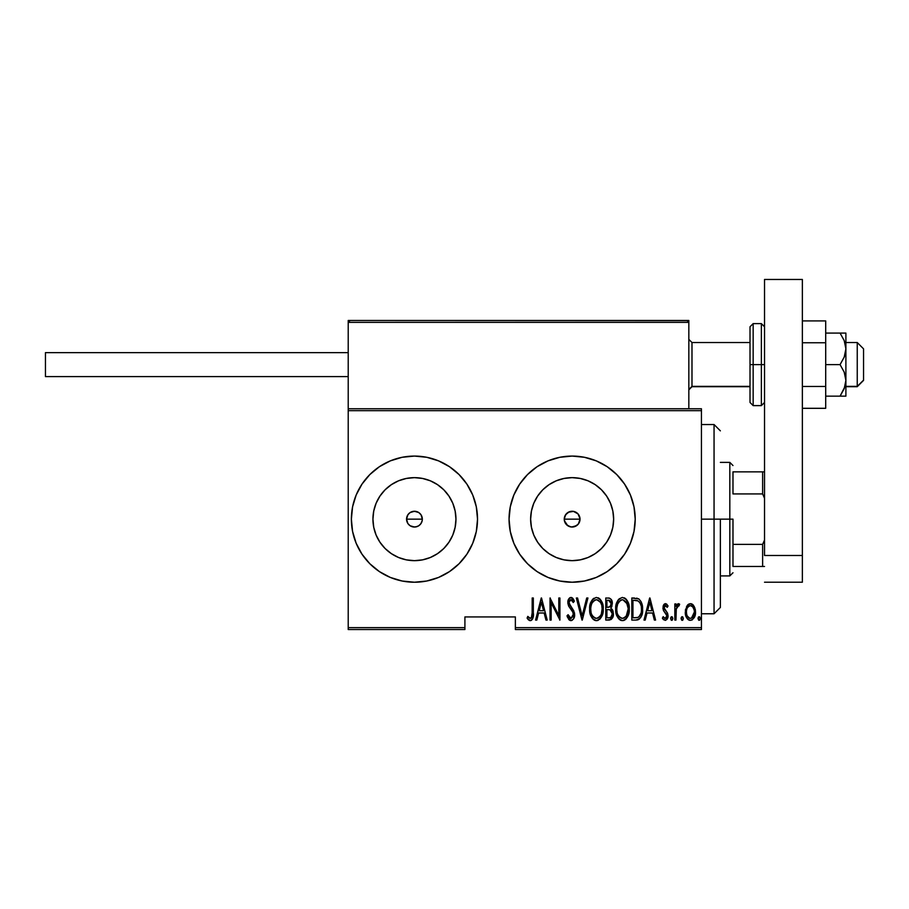 <?xml version="1.0" encoding="UTF-8"?>
<svg xmlns="http://www.w3.org/2000/svg" width="909" height="909" viewBox="0 0 909 909"><rect width="100%" height="100%" fill="white"/><g stroke="black" fill="none" stroke-linecap="round" stroke-linejoin="round"><path stroke-width="1.36" d="M407.834 514.858L406.562 519.153A7.886 7.886 0 0 1 414.447 511.267A7.886 7.886 0 0 1 422.333 519.153L421.06 514.869M410.004 512.642L407.936 514.71M418.731 512.528L414.447 511.267L410.164 512.54M420.947 514.699L418.89 512.642M580.01 518.755L578.056 513.937L573.499 511.392L568.364 512.233L566.284 513.869L564.421 517.551M564.398 517.653L564.25 519.153A7.886 7.886 0 0 1 572.136 511.267A7.886 7.886 0 0 1 580.022 519.153L578.533 523.766L576.647 525.618L571.636 527.027L569.068 526.413L566.83 524.982L564.694 521.755L564.25 519.153L565.193 515.403M531.435 511.051L530.629 519.153A41.507 41.507 0 0 1 572.136 477.645A41.507 41.507 0 0 1 613.643 519.153L612.848 527.254L610.484 535.037L606.644 542.207L601.485 548.502L595.19 553.661L588.021 557.501L580.237 559.864L572.136 560.66L564.046 559.864L556.251 557.501L549.081 553.661L542.787 548.502L537.628 542.207L533.788 535.037L531.435 527.254L530.629 519.153L531.435 511.051L533.788 503.268L537.628 496.098L542.787 489.803L549.081 484.645L556.251 480.804L564.046 478.452L572.136 477.645L580.237 478.452L588.021 480.804L595.19 484.645L601.485 489.803L606.644 496.098L610.484 503.268L612.848 511.051L613.643 519.153A41.507 41.507 0 0 1 572.136 560.66A41.507 41.507 0 0 1 530.629 519.153L531.435 527.254M373.735 511.051L372.94 519.153A41.507 41.507 0 0 1 414.447 477.645A41.507 41.507 0 0 1 455.954 519.153L455.148 527.254L452.796 535.037L448.955 542.207L443.797 548.502L437.502 553.661L430.332 557.501L422.549 559.864L414.447 560.66L406.346 559.864L398.562 557.501L391.393 553.661L385.098 548.502L379.939 542.207L376.099 535.037L373.735 527.254L372.94 519.153L373.735 511.051L376.099 503.268L379.939 496.098L385.098 489.803L391.393 484.645L398.562 480.804L406.346 478.452L414.447 477.645L422.549 478.452L430.332 480.804L437.502 484.645L443.797 489.803L448.955 496.098L452.796 503.268L455.148 511.051L455.954 519.153A41.507 41.507 0 0 1 414.447 560.66A41.507 41.507 0 0 1 372.94 519.153L373.735 527.254M369.849 474.555L361.998 484.111L356.169 495.019L352.578 506.847L351.374 519.153L352.578 531.458L356.169 543.287L361.998 554.195L369.849 563.75L379.405 571.602L390.313 577.431L402.142 581.021L414.447 582.226L426.753 581.021L438.581 577.431L449.489 571.602L459.045 563.75L466.896 554.195L472.725 543.287L476.316 531.458L477.52 519.153A63.073 63.073 0 0 0 459.045 474.555L449.489 466.703L438.581 460.874L426.753 457.284L414.447 456.079L402.142 457.284L390.313 460.874L379.405 466.703L369.849 474.555A63.073 63.073 0 0 0 351.374 519.153A63.073 63.073 0 0 1 414.447 456.079A63.073 63.073 0 0 1 477.52 519.153L476.316 506.847L472.725 495.019L466.896 484.111L459.045 474.555L449.489 466.703M510.267 506.881A63.073 63.073 0 0 0 509.063 519.13A63.073 63.073 0 0 1 572.136 456.079A63.073 63.073 0 0 1 635.209 519.153A63.073 63.073 0 0 0 634.005 506.858M633.993 506.836A63.073 63.073 0 0 0 630.426 495.053M572.102 456.079A63.073 63.073 0 0 0 559.853 457.284L548.002 460.874L537.094 466.703L527.538 474.555L519.687 484.111A63.073 63.073 0 0 0 510.279 506.813L509.063 519.153L510.279 531.458L513.858 543.287L519.687 554.195L527.538 563.75L537.094 571.602L548.002 577.431L559.83 581.021L572.136 582.226L584.442 581.021L596.281 577.431L607.178 571.602L616.734 563.75L624.585 554.195L630.414 543.287L634.005 531.458L635.209 519.153L634.005 506.847L630.414 495.019A63.073 63.073 0 0 0 584.464 457.295M630.414 495.019L624.585 484.111L616.734 474.555L607.178 466.703L596.281 460.874L584.442 457.284A63.073 63.073 0 0 0 572.17 456.079L559.83 457.284M421.003 523.539L418.822 525.709L415.981 526.89L412.913 526.89L410.061 525.709L407.891 523.539L406.709 520.687L406.709 517.619L407.891 514.767L410.061 512.596L412.913 511.415L415.992 511.426L418.833 512.596L421.003 514.778L422.185 517.619L422.185 520.687L420.81 523.811M420.026 513.574L421.185 515.051M417.458 511.869L419.026 512.733M412.913 511.415L416.22 511.472M410.061 512.596L411.641 511.778M406.709 517.619L408.107 514.471M515.369 629.539L701.441 629.539L701.441 627.642L515.369 627.642L515.369 616.927L464.908 616.927L464.908 627.642L348.215 627.642L348.215 410.663L701.441 410.663L701.441 627.642L701.441 408.766L688.829 408.766L701.441 408.766L701.441 410.663L348.215 410.663L348.215 322.354L348.215 408.766L688.829 408.766L348.215 408.766L348.215 627.642L464.908 627.642L464.908 616.927L515.369 616.927L515.369 629.539L515.369 627.642L701.441 627.642L701.441 629.539L515.369 629.539M348.215 629.539L464.908 629.539L464.908 627.642L464.908 629.539L348.215 629.539L348.215 627.642L348.215 629.539M686.659 606.326L685.375 613.393L686.136 616.643L687.965 619.427L690.079 620.336L692.317 619.813L695.249 614.711L694.771 607.666L691.59 603.86L689.227 603.86L687.329 605.314L685.306 612.052C685.068 616.291 686.772 619.063 690.408 620.358C694.044 619.063 695.737 616.291 695.499 612.052L694.146 606.314L690.408 603.656L686.659 606.326M675.966 620.074L674.842 620.074L675.966 620.074L676.307 608.587L677.398 606.133L679 605.928L679.648 604.212L677.614 603.951L675.966 606.314L675.966 603.94L674.842 603.94L674.842 620.074L674.842 603.94L674.842 620.074L675.966 620.074L676.205 609.121L679.648 604.212L678.534 603.656L675.966 606.314L675.966 603.94L674.842 603.94L675.966 603.94M665.479 603.656L663.468 605.246L662.979 608.53L663.718 610.996L666.581 614.245L666.82 616.643L665.149 618.381L663.161 616.677L662.388 618.177L663.479 619.677L665.558 620.324L667.91 617.2L667.581 613.2L664.104 608.189L665.104 605.701L667.251 607.337L668.047 605.951L666.331 603.917L665.479 603.656L662.956 607.894L663.4 610.382L666.911 615.779L665.149 618.381L663.161 616.677L662.388 618.177L665.183 620.358C667.229 619.631 668.183 618.086 668.047 615.7L667.581 613.2L664.081 607.814L665.445 605.644L667.251 607.337L668.047 605.951L665.479 603.656M635.88 620.074L639.266 619.143L641.311 616.279L642.504 611.098L642.163 604.962L641.004 601.508L638.925 598.997L631.812 597.997L631.812 620.074L635.88 620.074C640.879 618.711 643.106 615.12 642.572 609.314C642.89 605.087 641.572 601.576 638.618 598.792L631.812 597.997L631.812 620.074L631.812 597.997L634.471 597.997M613.37 614.882L612.95 616.881L609.28 620.074L605.78 620.074L611.234 619.449L612.95 616.881L613.416 613.814L612.871 610.609L610.825 608.166L612.268 604.099L611.45 599.735L609.53 598.145L605.78 597.997L605.78 620.074L605.78 597.997L605.78 620.074L609.28 620.074C612.223 619.234 613.609 617.143 613.416 613.814L610.825 608.166L612.291 603.474C612.473 600.292 611.132 598.474 608.257 597.997L608.735 598.02M586.714 597.997L587.941 597.997L582.283 620.074L587.941 597.997L586.714 597.997L582.146 615.825L577.579 597.997L576.34 597.997L581.999 620.074L576.34 597.997L581.999 620.074L587.941 597.997L586.714 597.997L582.146 615.825L577.579 597.997L576.34 597.997L577.579 597.997M551.149 620.074L551.149 602.712L559.921 620.074L559.921 597.997L558.796 597.997L558.796 615.404L550.025 597.997L550.025 620.074L551.149 620.074L550.025 620.074L551.149 620.074L551.149 602.712L559.921 620.074L559.921 597.997L558.796 597.997L558.796 615.404L550.025 597.997L550.025 620.074L550.263 597.997M532.185 612.689L531.379 617.802L529.89 618.29L527.788 616.393L527.095 618.097L529.243 620.393L530.549 620.62L532.197 619.586L533.06 617.484L533.322 597.997L532.185 597.997L532.185 612.689C532.651 615.177 532.038 617.075 530.345 618.381L527.788 616.393L527.095 618.097L530.265 620.642C532.969 619.097 533.981 616.518 533.322 612.905L533.322 597.997L532.185 597.997L532.14 615.109M584.442 457.284L572.136 456.079M519.687 484.111L513.858 495.019L510.279 506.847M536.821 620.074L535.583 620.074L541.241 597.997L535.583 620.074L536.821 620.074L538.628 612.996L544.139 612.996L545.957 620.074L547.195 620.074L541.525 597.997L535.583 620.074L536.821 620.074L538.628 612.996L544.139 612.996L545.957 620.074L547.195 620.074L541.525 597.997L547.195 620.074L545.957 620.074M570.738 620.631L573.329 619.222L574.647 614.666L573.772 610.837L569.034 603.246L569.386 600.701L570.375 599.77L571.75 600.02L573.295 602.531L574.363 601.167L572.727 598.281L570.977 597.429L568.5 599.361L567.898 603.451L568.682 606.155L573.045 612.473L573.329 616.052L570.966 618.381L569.091 616.95L568.102 614.7L567 615.813L568.795 619.54L570.943 620.642C573.556 619.688 574.795 617.7 574.647 614.666L568.989 602.497L570.841 599.701L573.295 602.531L574.363 601.167L570.977 597.429C568.727 598.247 567.682 599.963 567.852 602.587L568.579 605.951L573.045 612.473L573.511 614.632L570.966 618.381L568.102 614.7L567 615.813L570.943 620.642L572.17 620.313M589.646 609.132L590.418 614.564L593.157 619.268L596.463 620.642L599.758 619.234L602.474 614.484L603.235 609.03L602.474 603.542L599.701 598.792L596.349 597.429L593.077 598.895L590.407 603.678L589.646 609.132C589.282 614.904 591.554 618.745 596.463 620.642C601.349 618.688 603.61 614.825 603.235 609.03C603.621 603.178 601.326 599.315 596.349 597.429C591.498 599.451 589.259 603.349 589.646 609.132M615.688 609.132L616.756 615.427L619.199 619.268L622.495 620.642L625.801 619.234L628.517 614.484L629.267 609.03L628.505 603.542L625.744 598.792L622.392 597.429L619.109 598.895L616.438 603.678L615.688 609.132C615.325 614.904 617.597 618.745 622.495 620.642C627.392 618.688 629.653 614.825 629.267 609.03C629.664 603.178 627.369 599.315 622.392 597.429C617.541 599.451 615.302 603.349 615.688 609.132M645.22 620.074L643.992 620.074L649.651 597.997L643.992 620.074L645.22 620.074L647.038 612.996L652.548 612.996L654.355 620.074L655.594 620.074L649.935 597.997L643.992 620.074L645.22 620.074L647.038 612.996L652.548 612.996L654.355 620.074L655.594 620.074L649.935 597.997L655.594 620.074L654.355 620.074M670.592 618.518L671.183 620.143L672.262 620.143L672.853 618.518L672.262 616.893L671.183 616.893L670.649 617.927L671.728 620.358L672.853 618.518L671.728 616.677L670.592 618.518M681.068 618.518L681.659 620.143L682.739 620.143L683.329 618.518L682.739 616.893L681.659 616.893L681.125 617.927L682.193 620.358L683.329 618.518L682.193 616.677L681.068 618.518M698.044 618.518L698.646 620.143L699.714 620.143L700.316 618.518L699.725 616.893L698.635 616.893L698.101 617.927L699.18 620.358L700.316 618.518L699.18 616.677L698.044 618.518M630.426 543.252A63.073 63.073 0 0 0 635.209 519.153A63.073 63.073 0 0 1 572.136 582.226A63.073 63.073 0 0 1 509.063 519.153A63.073 63.073 0 0 0 510.267 531.424M510.279 531.492A63.073 63.073 0 0 0 572.102 582.226M572.17 582.226A63.073 63.073 0 0 0 584.43 581.021M584.464 581.01A63.073 63.073 0 0 0 630.403 543.321M459.045 563.75A63.073 63.073 0 0 0 477.52 519.153A63.073 63.073 0 0 1 414.447 582.226A63.073 63.073 0 0 1 351.374 519.153A63.073 63.073 0 0 0 369.849 563.75L379.405 571.602M379.939 542.207L385.098 548.502L391.393 553.661M406.346 559.864L414.447 560.66L422.549 559.864M437.502 553.661L443.797 548.502L448.955 542.207M455.148 527.254L455.954 519.153L455.148 511.051M448.955 496.098L443.797 489.803L437.502 484.645M422.549 478.452L414.447 477.645L406.346 478.452M391.393 484.645L385.098 489.803L379.939 496.098M422.185 520.687L422.333 519.153A7.886 7.886 0 0 1 414.447 527.038A7.886 7.886 0 0 1 406.562 519.153L407.823 523.436M410.152 525.766L414.447 527.038L417.458 526.436L415.981 526.89M414.447 527.038L412.913 526.89M407.891 523.539L407.164 522.175M406.709 520.687L406.562 519.153L422.333 519.153L406.562 519.153M421.731 516.142L422.333 519.153M537.628 542.207L542.787 548.502L549.081 553.661M564.046 559.864L572.136 560.66L580.237 559.864M595.19 553.661L601.485 548.502L606.644 542.207M612.848 527.254L613.643 519.153L612.848 511.051M606.644 496.098L601.485 489.803L595.19 484.645M580.237 478.452L572.136 477.645L564.046 478.452M549.081 484.645L542.787 489.803L537.628 496.098M575.204 526.413L578.363 523.993L580.022 519.153L579.419 522.175L577.715 524.732L573.67 526.89L570.602 526.89L566.557 524.732L564.853 522.175L564.25 519.153L565.58 514.778L569.125 511.869L573.67 511.415L577.715 513.574L579.419 516.142L580.022 519.153A7.886 7.886 0 0 1 572.136 527.038A7.886 7.886 0 0 1 564.25 519.153L564.398 520.664M567.807 525.743L571.477 527.015L575.011 526.493M570.738 526.913L572.068 527.038M564.421 520.755L567.716 525.675M565.193 522.902L565.557 523.504M418.89 525.663L420.947 523.607M421.06 523.448L421.731 522.175M417.458 526.436L418.731 525.766M407.948 523.607L408.868 524.732M532.185 597.997L533.322 597.997L533.322 612.916M533.049 617.518L532.663 618.79M531.356 620.37L530.549 620.62M529.731 620.574L528.39 619.768M528.277 619.654L527.697 618.972M527.39 618.54L527.788 616.393L528.583 617.256M528.754 617.438L530.345 618.381M531.095 618.097L531.606 617.472M531.606 617.461L531.879 616.836M531.776 617.12L531.992 616.382M541.389 602.258L543.559 610.734L539.207 610.734L541.389 602.258L543.559 610.734L539.207 610.734L541.389 602.258M558.796 597.997L559.921 597.997L559.671 620.074M569.818 620.37L568.795 619.54M567.557 617.381L567.261 616.597M567 615.813L568.102 614.7L568.545 615.847M570.363 618.245L571.272 618.347M570.966 618.381L573.477 614.075M573.511 614.632L572.579 611.552M573.284 613.098L573.045 612.473M572.295 611.087L571.363 609.78M571.466 609.905L570.704 608.95M570.204 608.337L569.648 607.61M567.886 601.758L568.875 598.713M569.488 598.02L570.17 597.588M571.647 597.543L572.602 598.156M573.159 598.826L573.795 599.906M573.818 599.963L574.102 600.565M574.363 601.167L573.295 602.531L572.477 600.894M571.727 600.008L569.625 600.326M569.068 601.565L569 602.872M569.034 603.246L570.079 605.678M570.693 606.462L572.204 608.326M574.42 612.723L574.59 613.655M574.454 616.586L574.204 617.518M589.725 607.303L589.964 605.496M591.429 601.122L592.452 599.576M592.986 598.974L593.782 598.304M598.145 597.781L598.963 598.213M599.701 598.792L600.474 599.633M600.906 600.224L601.372 600.985M601.383 600.997L602.474 603.542M602.917 605.36L603.156 607.132M603.156 610.905L602.906 612.711M601.815 616.2L601.065 617.597M600.463 618.45L599.77 619.222M598.258 620.268L597.372 620.552M596.918 620.62L595.997 620.62M595.531 620.552L594.679 620.279M594.372 620.131L593.179 619.279M593.122 619.234L591.998 617.881M591.975 617.847L591.1 616.313M590.895 615.836L589.975 612.78M589.896 612.371L589.725 610.984M594.952 600.02L596.406 599.701C600.474 601.201 602.372 604.315 602.099 609.019L601.372 613.723M593.259 601.303L591.964 603.281L594.179 600.474M601.826 612.018L602.099 609.019C602.394 613.78 600.497 616.893 596.406 618.381L597.872 618.086L596.406 618.381C592.384 616.893 590.509 613.814 590.782 609.121L590.839 610.609L590.782 609.121C590.486 604.405 592.373 601.258 596.406 599.701L594.691 600.145M601.826 606.042L602.076 608.28M601.19 603.894L601.451 604.599M598.611 600.429L596.781 599.713L600.213 602.053M600.122 601.917L599.645 601.338M599.679 616.756L598.724 617.609M591.043 612.087L590.839 610.609M595.668 618.313L594.963 618.097M591.055 606.121L591.611 604.11M590.839 607.621L591.043 606.133M611.45 599.735L612.098 601.553M611.984 605.962L611.541 607.144M612.075 609.2L612.507 609.825M612.871 610.609L613.086 611.257M613.223 615.882L613.37 614.848M610.053 609.859L607.666 609.598L610.053 609.859L612.291 613.814C612.28 616.37 611.053 617.711 608.587 617.813L606.905 617.813L606.905 609.598L609.178 609.678M612.121 612.382L612.257 613.211M612.291 613.814L610.837 617.302L612.052 615.438M610.564 601.213L611.155 603.508L609.916 600.599M611.098 604.349L611.155 603.508C611.189 605.962 610.03 607.235 607.678 607.337L606.905 607.337L606.905 600.258L608.462 600.258L611.155 603.508L610.109 606.61L607.678 607.337L610.291 606.394M609.064 600.304L608.462 600.258L609.064 600.304M610.132 617.631L609.371 617.779M607.678 607.337L606.905 607.337L606.905 600.258L608.462 600.258M615.768 607.257L616.007 605.485M616.438 603.678L617.075 601.94M617.484 601.099L617.938 600.338M617.961 600.304L618.495 599.576M624.199 597.792L625.006 598.213M625.778 598.826L626.517 599.633M626.96 600.247L627.415 600.985M627.415 600.997L628.505 603.508M628.948 605.349L629.198 607.155M629.187 610.916L628.948 612.723M627.846 616.222L627.119 617.575M626.506 618.45L625.824 619.211M625.801 619.234L625.085 619.813M624.29 620.268L623.426 620.552M621.574 620.552L620.711 620.279M620.404 620.131L619.211 619.279M619.165 619.234L618.029 617.87M618.029 617.859L617.143 616.302M616.45 614.541L616.007 612.757M615.938 612.371L615.768 610.996M628.948 612.689L629.255 609.95M620.995 600.02L622.449 599.701C626.517 601.201 628.414 604.315 628.142 609.019L627.415 613.723M621.711 618.313L619.836 617.359M616.836 609.871L616.813 609.121C616.529 604.405 618.404 601.258 622.449 599.701L620.733 600.145M618.881 601.815L617.654 604.11L620.222 600.474M627.233 603.894L622.824 599.713L626.574 602.553L628.119 608.28M626.278 616.041L628.142 609.019C628.437 613.78 626.54 616.893 622.449 618.381L623.915 618.086L622.449 618.381C618.427 616.893 616.552 613.814 616.813 609.121L616.881 607.621L616.813 609.121M625.722 616.756L624.756 617.609M617.086 612.087L616.881 610.609M616.881 607.621L617.654 604.11M636.618 598.145L637.209 598.258M642.413 606.462L642.527 607.86M642.549 610.291L642.299 612.859M640.936 617.086L640.481 617.836M638.482 619.597L637.663 619.87M637.379 619.938L636.777 620.029M636.97 600.542L638.47 601.19L636.97 600.542M638.936 601.553L640.038 602.962L638.936 601.553M640.959 613.314L639.141 616.62M637.811 617.438L632.948 617.813L632.948 600.258L637.948 600.883C640.55 602.997 641.709 605.803 641.436 609.314L641.402 608.121L641.436 609.314C641.697 612.575 640.629 615.223 638.254 617.245L637.061 617.62M634.914 600.281L635.948 600.372M641.311 607.042L641.402 608.121M639.652 616.041L640.05 615.473M641.413 610.428L641.311 611.541M649.787 602.258L651.969 610.734L647.617 610.734L649.787 602.258L651.969 610.734L647.617 610.734L649.787 602.258M666.422 603.974L667.024 604.485M668.047 605.951L667.251 607.337L666.922 606.78M665.763 605.689L665.104 605.701M664.399 606.451L664.411 609.28L666.342 611.439M664.104 607.462L664.411 609.28M668.047 615.7L668.013 616.45M667.91 617.188L666.99 619.359M665.183 620.358L662.388 618.177L663.161 616.677L663.525 617.256M664.82 618.336L665.57 618.302M666.82 616.643L666.331 617.688M666.502 617.438L666.899 615.382M666.911 615.779L666.127 613.586M666.831 614.995L666.433 614.007M663.07 606.542L663.263 605.758M663.479 605.224L663.945 604.462M664.252 604.144L665.138 603.69M662.956 607.894L662.979 608.53M675.966 606.314L678.534 603.656L679.648 604.212L679 605.928L677.387 606.133M678.534 603.656L679.648 604.212M679 605.928L678.33 605.644L679 605.928M676.432 608.053L676.114 609.905M676.046 610.768L675.978 613.257M675.978 613.28L675.966 614.654M683.079 619.665L682.489 620.302M687.329 605.314L688.17 604.451M691.01 603.701L692.192 604.144M692.658 604.462L693.476 605.303M695.192 609.098L695.43 610.541M695.499 612.052L695.476 611.314M694.931 615.938L695.385 613.882M694.896 616.018L694.396 617.245M694.374 617.291L691.726 620.12M689.749 620.302L689.09 620.12M688.795 619.983L687.977 619.427M687.795 619.268L687.227 618.609M687.181 618.563L686.784 617.95M685.909 615.995L685.568 614.711M685.386 610.587L685.613 609.11M690.147 618.359L690.408 618.381C687.59 617.416 686.272 615.313 686.443 612.064L686.647 614.098L686.443 612.064C686.272 608.814 687.602 606.667 690.408 605.644C693.215 606.667 694.533 608.814 694.362 612.064L694.317 611.03L694.362 612.064C694.544 615.313 693.215 617.416 690.408 618.381L689.897 618.336M690.658 605.655L692.84 607.007L694.169 610.007L693.499 608.064M694.203 610.2L694.317 611.03M691.454 618.165L694.362 612.064L693.51 616.041L691.408 618.188M689.408 618.188L687.181 615.802M687.295 616.029L687.624 616.62M688.533 617.666L689.352 618.165M687.977 606.996L688.533 606.394M686.488 611.03L686.568 610.405M600.906 614.87L600.565 615.541M598.542 617.734L597.872 618.086M593.713 617.291L592.736 616.177M600.542 602.553L600.894 603.212M608.269 609.609L608.871 609.644M609.166 609.678L609.757 609.78M610.587 610.132L612.166 612.609M608.973 617.802L606.905 617.813L606.905 609.598L607.666 609.598M626.596 615.541L626.187 616.166M624.585 617.734L623.915 618.086M619.756 617.291L618.779 616.177M634.471 617.813L632.948 617.813L632.948 600.258L633.88 600.258M640.311 603.485L641.084 605.746M636.391 617.722L635.436 617.79M686.909 615.098L686.647 614.098M686.636 610.007L686.84 609.212M687.306 608.053L687.84 607.167M714.054 519.153L720.371 519.153L720.371 607.462L720.371 519.153L714.054 519.153L714.054 424.537L714.054 519.153L701.441 519.153L714.054 519.153L714.054 613.768L714.054 519.153M732.984 471.851L732.984 493.928L732.984 471.851L762.628 471.851L732.984 471.851M732.984 519.153L732.984 544.389L732.984 519.153L729.825 519.153L732.984 519.153M720.371 462.386L729.825 462.386L729.825 519.153L729.825 462.386L732.984 465.533M564.25 519.153L580.022 519.153L564.25 519.153M720.371 519.153L729.825 519.153L720.371 519.153M732.984 566.466L732.984 544.389L732.984 566.466L764.526 566.466L762.628 566.466L762.628 544.389L732.984 544.389L762.628 544.389L762.628 566.466L732.984 566.466M720.371 575.92L729.825 575.92L729.825 519.153L729.825 575.92L732.984 572.772M764.526 471.851L762.628 471.851L762.628 493.928L764.526 498.246L762.628 493.928L762.628 471.851L764.526 471.851M732.984 493.928L762.628 493.928L732.984 493.928M764.526 540.06L762.628 544.389L764.526 540.06M625.756 320.468L688.829 320.468L688.829 322.354L688.829 320.468L625.756 320.468M348.215 322.354L348.215 320.468L411.288 320.468L348.215 320.468L348.215 322.354L688.829 322.354L688.829 408.766L688.829 322.354L687.659 320.604L350.113 320.468L686.931 320.468L688.829 322.354L348.215 322.354L350.113 320.468L348.363 321.627M857.244 386.37L845.893 386.37L857.244 386.37L857.244 342.534L857.244 386.37L863.55 380.155L857.244 386.37M863.55 380.382L857.244 386.689L845.893 386.689M691.988 386.37L688.829 389.484L691.988 386.37L750.016 386.37L691.988 386.37L691.988 342.534L691.988 386.37M863.55 348.851L863.55 380.155L863.55 348.851L857.244 342.534L845.893 342.534M688.272 321.013L688.829 322.354M348.215 376.599L45.45 376.599L348.215 376.599M45.45 352.635L348.215 352.635L45.45 352.635L45.45 376.599L45.45 352.635M802.363 279.461L802.363 582.226L764.526 582.226L802.363 582.226L802.363 555.49L764.526 555.49L764.526 279.461L764.526 555.49L802.363 555.49L802.363 279.461L764.526 279.461L802.363 279.461M750.016 326.774L750.016 364.611L753.163 364.611L753.163 405.619L753.163 364.611L761.367 364.611L753.163 364.611L753.163 323.615L750.016 326.774L750.016 364.611L753.163 364.611L753.163 323.615L761.367 323.615L761.367 364.611L764.526 364.611L761.367 364.611L761.367 323.615L764.526 326.774M750.016 401.733L750.016 364.611L750.016 402.46L753.163 405.619L761.367 405.619L761.367 364.611L761.367 405.619L764.526 402.46M844.722 341.977L845.893 348.851L845.45 353.01L844.222 357.067L840.075 364.611L844.211 372.145L845.893 380.382L844.222 388.609L840.075 396.154L844.893 386.711M845.893 333.08L845.893 348.851L845.893 333.08L825.702 333.08L840.075 333.08L844.211 340.602L845.893 348.851L845.893 396.154L845.893 380.382L844.222 388.609L840.075 396.154L825.702 396.154L845.45 396.154L840.075 396.154L844.222 388.62M840.075 364.611L825.702 364.611L840.075 364.611L844.211 372.145L845.893 380.382L845.893 348.851L844.222 357.067L840.075 364.611M840.075 396.154L844.222 396.154M844.222 333.08L840.075 333.08L844.222 340.625M825.702 320.911L802.363 320.911L825.702 320.911L825.702 342.761L802.363 342.761L825.702 342.761L825.702 386.461L802.363 386.461L825.702 386.461L825.702 408.311L802.363 408.311L825.702 408.311L825.702 320.911M701.441 424.537L714.054 424.537L720.371 430.843M701.441 613.768L714.054 613.768L720.371 607.462M688.829 389.847L691.988 386.689L750.016 386.689M688.829 339.387L691.988 342.534L750.016 342.534"/></g></svg>
